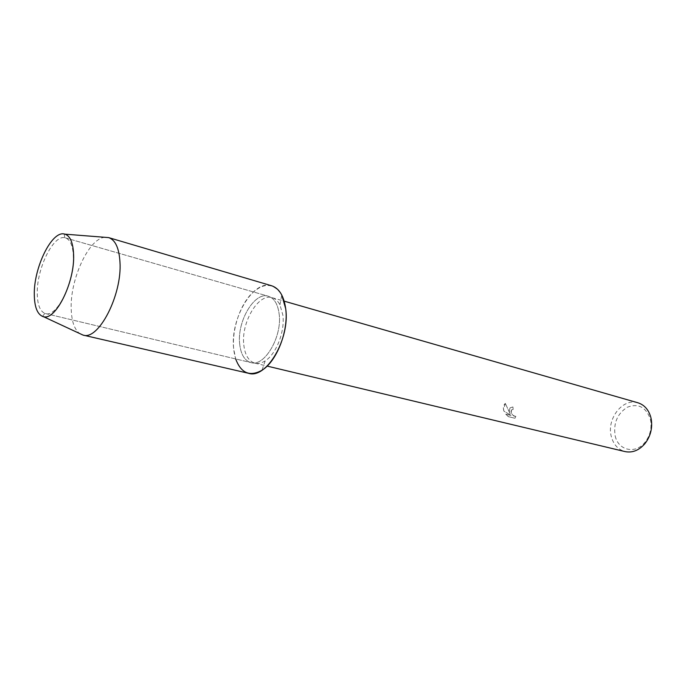 <?xml version="1.0" encoding="UTF-8"?>
<svg xmlns="http://www.w3.org/2000/svg" width="686" height="686" viewBox="0 0 686 686"><rect width="100%" height="100%" fill="white"/><g stroke="black" fill="none" stroke-linecap="round" stroke-linejoin="round"><path stroke-width="0.51" stroke-dasharray="3.43 2.57" d="M37.258 293.651C37.464 304.635 40.002 311.212 44.864 313.382L45.516 313.571C56.749 317.841 74.611 282.066 73.393 256.727C72.948 245.862 70.289 239.577 65.419 237.888L64.75 237.733C53.114 234.809 36.555 269.092 37.258 293.651C37.464 304.635 40.002 311.212 44.864 313.382L45.516 313.571C56.749 317.841 74.611 282.066 73.393 256.727C72.948 245.862 70.289 239.577 65.419 237.888L64.75 237.733C53.114 234.809 36.555 269.092 37.258 293.651M239.697 344.132C240.88 354.516 244.636 360.665 250.947 362.594C264.444 367.173 282.452 336.56 279.125 313.802C277.787 304.035 274.211 298.178 268.398 296.249C254.532 291.344 236.841 321.46 239.697 344.132C240.88 354.516 244.636 360.665 250.947 362.594C264.444 367.173 282.452 336.56 279.125 313.802C277.787 304.035 274.211 298.178 268.398 296.249C254.532 291.344 236.841 321.46 239.697 344.132M243.804 344.955C244.996 355.202 248.726 361.282 254.986 363.194C258.21 363.932 261.615 363.16 265.199 360.853C276.269 354.087 285.076 331.407 282.864 315.063L279.939 304.781C277.959 301.008 275.378 298.659 272.196 297.715C258.45 292.853 240.949 322.566 243.804 344.955M279.939 304.781L281.757 294.989C273.277 282.16 262.695 282.263 250.013 295.323C238.934 308.04 231.979 330.832 233.669 348.762L235.692 358.958M510.23 413.958C508.935 411.48 508.892 409.448 510.084 407.844L512.974 406.944L513.162 409.422L512.931 406.97L510.041 407.87L509.209 411.171L510.187 413.984L505.299 403.402L510.187 413.984M637.886 402.776C622.717 397.683 606.244 419.103 611.346 436.656C613.558 444.657 618.129 449.639 625.049 451.594M505.308 403.402L503.507 409.748L503.953 411.188L511.07 415.476L505.719 414.155L511.121 415.45L503.996 411.171C502.967 408.239 503.232 405.82 504.793 403.917L505.35 403.377M505.719 414.147L508.352 416.651L514.937 418.263L515.821 416.333C513.514 416.471 511.902 414.901 510.976 411.617L511.439 409.954L513.119 409.439M615.205 436.03C618.283 450.488 635.485 454.492 644.986 442.298C649.942 435.893 651.837 428.69 650.671 420.672L650.225 418.666C645.706 406.918 638.049 403.119 627.236 407.261C617.211 413.812 613.198 423.399 615.205 436.03M513.162 409.422L511.482 409.928C510.95 413.692 512.416 415.819 515.863 416.308L515.821 416.333M515.863 416.308L514.989 418.237L508.352 416.651M508.395 416.625L505.762 414.13M104.889 237.305C88.923 238.179 69.963 279.296 71.207 308.932C71.567 321.168 74.371 329.357 79.602 333.499M271.656 285.77C253.28 279.228 230.007 318.879 233.669 348.762C235.204 362.594 240.194 370.774 248.632 373.321M44.864 313.382L42.515 316.375L44.864 313.382M45.516 313.571L250.947 362.594L45.516 313.571M265.199 360.853L261.966 370.269M254.986 363.194L267.128 366.092M650.671 420.672L651.271 419.343M644.986 442.298L644.849 443.748M272.196 297.715L284.201 301.163M65.419 237.888L268.398 296.249L65.419 237.888M64.75 237.733L64.184 233.969L64.75 237.733"/><path stroke-width="1.03" d="M34.3 294.86C34.506 306.814 37.241 313.982 42.515 316.375C54.563 322.712 74.98 282.966 73.599 254.609C73.059 242.158 69.921 235.281 64.184 233.969C51.51 230.89 33.58 268.157 34.3 294.86C34.506 306.814 37.241 313.982 42.515 316.375L43.347 316.623C55.549 321.117 74.92 282.152 73.599 254.609C73.119 242.861 70.264 236.044 65.033 234.166L64.184 233.969C51.51 230.89 33.58 268.157 34.3 294.86M235.692 358.958C241.018 373.175 249.773 376.948 261.966 370.269C276.792 361.359 288.737 330.686 285.702 308.743L281.757 294.989M267.128 366.092L625.049 451.594C632.355 453.052 638.958 450.436 644.849 443.748C650.457 436.528 652.592 428.39 651.271 419.343L650.765 417.071C648.527 409.559 644.24 404.791 637.886 402.776L284.201 301.163M79.602 333.499L83.066 335.094C98.518 340.805 122.297 294.774 119.964 261.966C119.081 248.04 115.325 239.92 108.697 237.622L104.889 237.305M83.066 335.094L248.632 373.321C266.382 379.289 290.212 338.773 285.702 308.743C283.91 295.983 279.228 288.326 271.656 285.77L108.697 237.622M43.347 316.623L82.98 335.068M65.033 234.166L108.611 237.596"/></g></svg>
